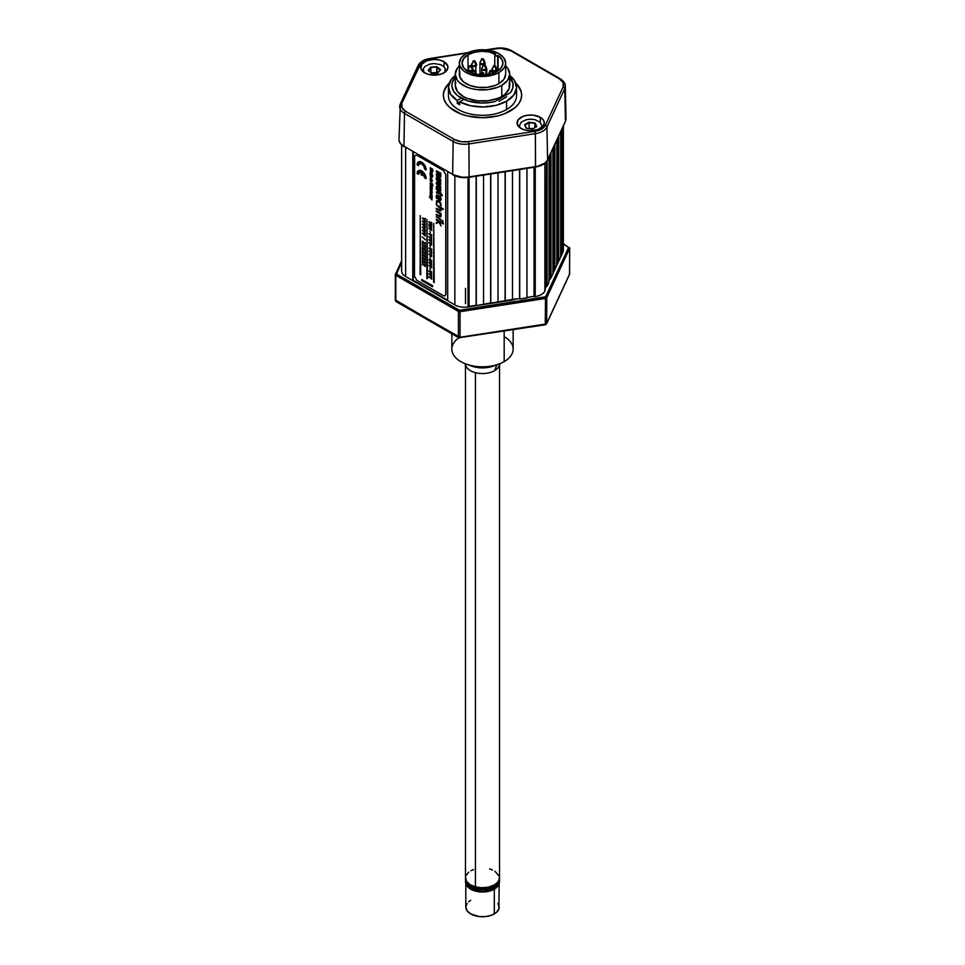 <?xml version="1.0" encoding="UTF-8"?>
<svg xmlns="http://www.w3.org/2000/svg" width="965" height="965" viewBox="0 0 965 965"><rect width="100%" height="100%" fill="white"/><g stroke="black" fill="none" stroke-linecap="round" stroke-linejoin="round"><path stroke-width="1.45" d="M560.677 255.448L561.956 252.685L561.956 128.9L561.956 252.685L562.897 252.179L562.897 126.873L562.897 252.179A13.619 7.865 0 0 0 563.367 250.152L563.367 125.872M562.619 252.794L562.619 127.477L562.619 252.794M560.677 256.967L560.677 131.65L560.677 256.967L558.735 261.141L558.735 135.836L558.735 261.141L558.084 261.045L558.084 137.247L558.084 261.045L556.793 263.807M556.793 265.327L556.793 140.009L556.793 265.327L554.863 269.5L554.863 144.195L554.863 269.5L554.2 269.404L554.2 145.606L554.2 269.404L552.921 272.166M552.921 273.686L552.921 148.369L552.921 273.686L550.979 277.86L550.979 152.542L550.979 277.86L550.327 277.763L550.327 153.966L550.327 277.763L549.037 280.526M549.037 282.033L549.037 156.728L549.037 282.033L547.107 286.219L547.107 160.769L547.107 286.219L546.443 286.11L546.443 161.686L546.443 286.11L545.165 288.873M545.165 290.393L544.887 163.23L544.887 291.008A13.619 7.865 0 0 1 535.249 296.569L534.2 296.725L534.2 167.234L534.2 296.725L534.019 167.271L534.019 296.352L526.962 297.437M535.249 167.078L535.249 296.569L535.249 167.078M526.962 297.847L526.962 168.356L526.962 297.847L519.725 298.969L519.725 169.478L519.725 298.969L519.544 169.502L519.544 298.583L512.487 299.681M512.487 300.091L512.487 170.6L512.487 300.091L505.25 301.201L505.25 171.722L505.25 301.201L505.069 171.746L505.069 300.827L498.012 301.912M498.012 302.322L498.012 172.844L498.012 302.322L490.775 303.444L490.775 173.953L490.775 303.444L490.594 173.99L490.594 303.07L483.537 304.156M483.537 304.566L483.537 175.075L483.537 304.566L476.3 305.688L476.3 176.197L476.3 305.688L476.119 176.221L476.119 305.302L469.062 306.4M469.062 306.798L469.062 177.319L469.062 306.798L468.013 306.966L468.013 177.464L468.013 306.966L516.589 298.776M405.903 276.678L454.853 304.928L454.853 175.799L454.853 304.928A13.619 7.865 0 0 0 468.013 306.966M454.853 304.928L447.7 300.803L447.7 171.493L447.7 300.803M401.633 144.834L401.633 270.948A13.619 7.865 0 0 0 405.626 276.509L412.779 280.646L412.779 151.324L412.779 280.646L413.261 151.602L413.261 280.357L447.7 300.248M405.626 276.509L405.626 147.199L405.626 276.509M533.163 128.562L528.205 128.478L533.163 128.562M534.839 123.544L536.323 126.741L534.924 123.303L529.146 122.664L535.117 123.11L536.745 126.608L535.117 123.11L529.037 122.169L524.586 124.738L529.037 122.169L534.839 123.544L534.839 127.597L534.839 123.544M536.6 126.608L532.294 129.177L526.215 128.236L524.586 124.738L526.215 128.236L532.294 129.177L536.6 126.608M541.051 128.152L541.908 125.667L540.014 122.073L534.972 119.672L530.666 119.19L526.371 119.672L521.317 122.073L519.423 125.667L520.28 128.152M526.492 128.357L532.294 129.177L536.371 126.837M526.323 128.2L524.851 124.859M524.984 125.064L529.146 122.664L529.146 127.947L529.146 122.664L524.984 125.064M428.508 70.614L430.885 67.574L430.885 72.508L430.885 67.574L436.916 66.742L430.655 67.104L436.747 67.224L440.197 70.192L440.595 69.685L437.784 73.099M437.338 72.978L431.283 72.833L436.747 72.508L436.747 67.224L437.338 72.978M437.905 72.942L440.197 69.987L436.916 66.742L440.595 69.685L436.916 66.742L430.655 67.104L428.074 70.421L431.753 73.364L438.014 73.002L431.753 73.364L428.074 70.421L431.753 73.364M444.865 72.315L445.275 68.563L443.442 66.259L440.233 64.534L433.924 63.569L429.654 64.148L424.769 66.645L423.237 69.022L424.118 72.749M422.139 175.28L422.019 172.819A4.415 2.545 60 0 1 424.697 177.922L426.023 178.694L425.276 175.413L421.572 170.986L418.424 170.672L417.121 173.555A6.297 3.643 60 0 1 418.424 170.672A6.297 3.643 60 0 1 421.572 170.986L421.693 170.914A6.297 3.643 -120 0 0 418.545 170.6A6.297 3.643 -120 0 0 418.484 170.636M417.121 164.822L418.448 165.594L419.365 163.567L421.572 163.785L423.78 166.113L424.697 169.189L426.023 169.961L424.721 165.57L421.572 162.241L418.424 161.927L417.121 164.822A6.297 3.643 60 0 1 418.424 161.927A6.297 3.643 60 0 1 421.572 162.241L421.693 162.18A6.297 3.643 -120 0 0 418.545 161.867A6.297 3.643 -120 0 0 418.484 161.903M432.018 190.262L430.125 189.164L431.669 190.853L430.125 190.479L431.669 192.168L430.125 192.228L431.657 193.06L432.018 190.262M420.728 274.808L420.245 215.569L420.125 274.591M431.464 187.512L432.236 187.427L432.079 186.414L430.474 185.582L431.97 186.836L431.222 187.656L430.921 186.173L430.161 186.655L430.426 185.63M431.934 187.656L431.222 187.656M431.584 187.306L431.222 186.341L431.584 187.306M430.921 187.475L430.921 186.173M430.088 173.688L431.693 173.977L432.766 176.197L430.125 174.665L430.088 173.688M431.488 174.279L430.487 173.881L431.283 174.906L431.488 174.279M431.041 169.43L432.766 171.661L430.125 170.142L432.766 171.661L431.041 169.43L432.766 169.177L430.125 168.067M431.777 169.02L430.499 168.923L431.777 170.66L430.125 170.142M433.008 171.119L431.452 169.466L433.008 171.119M426.144 169.888A6.297 3.643 -120 0 0 421.693 162.18L421.572 162.241A6.297 3.643 60 0 1 426.023 169.961L425.396 166.595L423.394 163.555L420.824 161.77L418.424 161.927M422.779 259.899L422.417 261.768L422.827 260.49L425.312 263.433L425.312 261.382L424.938 262.613L422.779 259.899M422.947 261.925L422.827 260.49M424.938 256.183L422.537 253.409L422.417 255.556L422.827 254.278L425.312 257.221L425.312 255.17L424.938 256.401L422.779 253.686L422.417 255.556M425.42 257.148L425.058 255.025M424.938 249.971L422.537 247.197L422.417 249.344L422.827 248.065L425.312 251.009L425.312 248.958L424.938 250.188L422.779 247.474L422.417 249.344M425.42 250.936L425.058 248.813M423.599 227.619L422.417 227.402L425.312 230.044L424.021 228.09L425.312 227.631L423.599 227.619M424.021 228.09L425.42 227.559L422.537 227.004M428.918 276.955L430.125 277.811L431.005 277.293L431.789 279.03L428.918 276.955M430.945 278.644L430.619 277.63L430.945 278.644M429.039 276.569L430.125 277.799M431.669 261.925L431.222 260.043L430.354 259.814L431.729 260.9L431.307 262.01L428.918 259.706L430.125 260.562L430.318 259.85M431.415 261.431L430.655 260.381M428.918 259.706L430.45 261.455M428.918 242.806L431.476 243.566L431.307 245.11L428.918 242.806L430.45 244.555M430.945 244.495L430.619 243.482L430.945 244.495M430.197 226.594L428.918 226.329L431.813 227.993L430.571 226.811L430.571 225.508L431.813 225.75L428.918 224.085L430.197 226.594M428.918 226.329L431.813 227.993L430.692 225.569M440.366 205.834L440.305 203.482L438.653 201.685L437.024 201.552L436.904 203.82L436.349 203.567L436.59 200.816L438.194 200.768L440.245 202.469L441.114 204.773L440.933 206.208L440.366 205.834M440.981 206.1L440.86 203.253L438.653 200.997L440.161 202.131L438.315 200.696L436.711 200.756M436.264 211.516L439.654 213.603L440.607 215.593L439.968 216.341L436.264 214.339L436.264 215.026L439.98 217.077L441.114 216.184L440.149 213.699L441.029 214.194L441.029 213.554L436.264 210.84L439.509 213.47M437.531 183.808L440.667 184.58L440.667 183.085L436.301 182.385L436.301 183.76L440.667 188.078L440.788 186.583L437.531 183.808L440.667 186.655L440.667 188.078L436.301 183.76L436.421 182.313L440.788 183.024L440.667 184.484M445.902 294.204L445.902 174.617L445.902 294.204M414.468 156.607L414.468 276.195L414.648 155.654L417.001 155.148L443.49 170.443L416.88 155.22L443.369 170.516L445.782 174.689L445.733 294.783L445.07 295.833L443.369 295.664L416.88 280.369L414.468 276.195M436.385 172.144L436.385 170.793L436.385 172.144L439.642 174.291L439.521 175.678L436.385 173.953L436.385 175.304L439.352 177.017L440.812 176.764L440.74 173.314L436.385 170.793L440.86 173.242L440.74 174.496M436.264 219.923L438.665 221.311L436.264 222.565L436.264 223.482L438.87 222.059L441.029 225.919L438.991 221.504L443.285 223.989L443.285 223.301L436.264 219.248L438.665 221.311L436.264 222.565L436.264 223.482L438.87 222.059M438.991 221.504L443.285 223.989L443.405 223.229L436.385 219.32M443.285 208.886L436.264 204.833L440.281 208.392L440.04 210.358L436.264 208.331L439.099 210.659L441.005 210.744L440.197 207.777L443.285 209.562L443.285 208.886M440.486 210.237L436.385 208.259L436.264 209.019M436.445 198.332L437.036 198.669L436.723 196.583L437.784 195.883L438.436 199.864L440.583 200.455L441.077 198.79L438.182 195.352L436.337 195.654L436.445 198.332L436.18 196.619M438.942 199.466L438.942 196.45L440.607 199.019L440.209 199.791L438.942 199.466M431.439 223.084L428.918 221.624L431.813 224.652L431.439 223.084M428.918 222.095L431.439 223.554M431.078 229.103L431.813 230.454L428.918 228.319L431.078 229.103M431.283 229.537L428.918 228.789M428.918 234L430.125 234.857L431.102 234.411L431.789 236.087L428.918 234M430.945 235.701L430.571 234.7L430.945 235.701M430.209 234.519L429.039 233.627M428.918 251.25L430.125 252.106L431.102 251.66L431.789 253.337L428.918 251.25M430.945 252.951L430.571 251.949L430.945 252.951M430.125 252.106L429.039 250.671M423.599 218.56L422.417 218.343L425.312 220.985L424.021 219.031L425.312 218.572L423.599 218.56L425.42 218.5L423.599 218.56M423.599 224.592L422.417 224.375L425.312 227.016L424.021 225.074L425.312 224.604L423.599 224.592M423.611 225.062L425.312 227.016L424.214 225.086M423.599 230.635L422.417 230.418L425.312 233.06L424.021 231.118L425.312 230.647L423.599 230.635M423.611 231.105L425.312 233.06L424.214 231.118M422.947 246.401L422.827 244.953L425.312 247.909L425.312 245.858L424.938 247.088L422.417 244.157L422.827 246.473L422.827 244.953M424.938 247.088L422.537 244.229M425.312 253.976L425.42 251.998L424.938 253.3L422.417 250.369L422.417 252.444L422.827 251.165L425.312 254.121L425.312 252.058L424.938 253.3L422.537 250.442M422.779 256.799L422.417 258.656L422.827 257.378L425.312 260.321L425.312 258.27L424.938 259.513L422.779 256.799M422.947 258.825L422.827 257.378M422.779 263.011L422.417 264.868L422.827 263.59L425.312 266.533L425.312 264.482L424.938 265.725L422.779 263.011M422.827 263.59L424.974 266.352M417.121 173.555L418.448 174.327L419.22 172.409L421.126 172.301L421.126 174.846L422.019 175.353L422.019 172.819L422.561 173.278L424.697 177.922M426.144 178.634A6.297 3.643 -120 0 0 421.693 170.914L421.572 170.986A6.297 3.643 60 0 1 426.023 178.694L425.396 175.341L423.394 172.289L420.824 170.516L418.424 170.672M431.813 171.806L431.464 172.47L430.45 170.865L430.366 172.265L431.427 173.157L430.125 172.397L431.91 173.193L432.031 171.625M432.067 177.439L430.945 175.353L431.825 177.572L432.296 176.957L430.921 177.307L430.631 175.907L430.378 176.957L430.426 175.461M431.584 177.138L431.222 176.173L431.584 177.138M430.921 177.307L430.921 176.004M432.018 179.502L430.125 178.404L432.018 179.502M432.018 179.647L430.366 178.272L430.125 178.839M432.815 185.714L432.441 183.82L430.487 183.097M431.56 184.58L430.74 184.629L430.692 183.603L431.717 184.05L432.634 185.823L432.26 184.026L430.306 183.181L430.667 185.039L431.56 185.63L431.56 184.58M430.366 184.629L430.088 183.724M431.705 194.616L431.789 193.772L431.813 195.256L430.125 194.411L430.438 192.94L431.705 194.616L431.017 192.952L430.33 193.29M432.018 196.1L430.125 195.014L431.669 196.655L430.125 196.679L431.838 197.499L432.018 196.1M431.258 196.1L430.125 195.449M432.018 198.09L429.365 196.824L432.018 199.996L430.692 198.283L432.018 198.09M429.63 197.017L432.26 197.958L430.692 198.271M434.214 282.528L433.731 223.361L433.611 282.311M427.471 278.692L426.988 219.465L426.868 278.487M432.018 199.622L431.174 198.368M431.741 196.848L430.366 196.39M431.898 197.367L432.26 195.967L430.366 195.147M431.934 195.123L431.813 193.808M431.295 184.761L430.8 183.579M431.56 185.352L431.427 184.508M431.741 181.275L430.366 180.817M431.898 181.794L432.26 180.395L430.366 179.574M430.559 176.704L430.704 175.907M418.46 174.183L419.739 172.12M424.938 265.496L422.537 262.866M422.827 264.965L422.947 263.747M425.312 266.4L425.058 264.338M424.938 259.296L422.537 256.654M425.312 260.188L425.058 258.125M422.827 252.541L422.947 251.322M425.312 247.764L425.058 245.701M425.348 239.851L422.501 237.016M425.312 231.093L422.537 230.02M425.312 225.05L422.537 223.977M425.312 219.019L422.537 217.945M425.312 220.78L424.214 219.043M431.657 276.255L428.918 274.024L430.125 274.88L431.102 274.422L431.657 276.255L431.681 274.832L430.318 274.169M430.088 274.627L429.039 273.638M429.944 268.173L430.354 269.742L429.944 268.173M431.669 264.856L431.222 262.975L430.318 262.794L431.729 263.831L431.307 264.941L428.918 262.637L430.125 263.493L430.342 262.769M430.088 263.24L429.039 262.251M429.944 256.786L430.354 258.367L429.944 256.786M431.669 253.481L431.681 252.058L430.318 251.407M429.944 245.412L430.354 246.98L429.944 245.412M431.657 242.106L428.918 239.875L431.295 240.442L431.657 242.106L431.681 240.683L430.318 240.02M430.088 240.478L429.039 239.489M431.669 236.232L431.681 234.821L430.318 234.157M431.813 230.309L431.283 229.224M431.439 222.939L429.039 221.697M431.813 224.507L431.56 222.264M436.964 198.488L437.205 195.883M440.703 200.394L441.234 198.971L440.354 196.92L438.303 195.28L436.687 195.244M443.285 209.429L436.385 204.894M440.776 211.033L441.222 209.646L440.317 207.728M443.104 221.335L442.465 220.418M441.029 225.641L439.232 221.648M440.209 191.806L440.86 190.286L440.209 188.018L438.074 186.161L436.337 186.643M439.956 175.461L436.506 174.026M440.342 177.246L440.981 176.33L440.342 174.267M440.209 182.325L440.86 180.793L440.209 178.525L438.074 176.667L436.337 177.162M441.029 220.141L436.385 216.908M441.029 214.049L436.385 210.901M440.438 216.244L436.385 214.411M440.716 217.041L441.222 215.557L440.438 213.832M436.856 203.675L437.266 201.408M441.029 195.931L441.15 194.918M442.344 195.473L440.643 192.891M440.522 193.736L436.433 191.914M436.759 193.579L436.554 191.818L440.522 193.869L440.522 192.831L442.392 195.63L441.029 194.846L441.029 196.064L440.522 194.556L436.916 192.638M430.197 226.461L429.039 225.931M431.813 226.075L429.039 224.157M429.944 231.093L430.354 232.661L429.944 231.093M431.669 239.163L431.222 237.281L430.318 237.088L431.729 238.138L431.307 239.236L428.918 236.944L430.125 237.8L430.342 237.064M430.088 237.547L429.039 236.558M431.669 245.026L431.681 243.614L430.318 242.951M430.088 243.409L429.039 242.42M431.657 250.55L428.918 248.319L431.295 248.886L431.657 250.55L431.681 249.127L430.318 248.475M430.088 248.934L429.039 247.945M431.669 256.413L431.222 254.531L430.318 254.338L431.681 255.279L431.307 256.485L428.918 254.181L430.125 255.037L430.342 254.314M430.088 254.796L429.039 253.807M430.088 260.309L429.039 259.32M431.657 267.8L428.918 265.568L431.295 266.135L431.657 267.8L431.681 266.376L430.318 265.725M430.088 266.183L429.039 265.182M431.669 273.312L431.222 271.43L430.318 271.237L431.729 272.287L431.307 273.385L428.918 271.081L430.125 271.937L430.342 271.213M430.088 271.696L429.039 270.707M431.669 279.175L431.681 277.763L430.318 277.1M425.312 222.034L422.537 220.961M425.312 223.796L424.214 222.059M425.312 229.827L424.214 228.102M425.312 234.109L422.537 233.035M425.312 235.87L424.214 234.145M424.938 243.759L422.537 241.129M422.827 243.228L422.947 242.01M425.312 244.664L425.058 242.601M422.827 249.44L422.947 248.21M422.827 255.653L422.947 254.422M424.938 262.396L422.537 259.766M425.312 263.288L425.058 261.238M418.46 165.449L419.486 163.495M431.464 168.839L430.74 168.935M431.222 170.069L430.366 169.84M432.766 169.43L430.366 167.777M432.766 175.919L431.994 173.905L430.583 173.133M430.559 186.872L430.704 186.076M431.886 188.983L430.125 187.97L431.91 190.009L431.91 189.128M432.043 189.707L432.26 188.501L430.366 187.68M431.669 191.07L430.366 190.624M431.669 192.385L430.366 191.939M431.898 192.928L431.958 189.948M431.813 189.864L430.366 189.309M432.525 286.617L432.646 285.712L421.814 279.597M431.801 191.782L432.296 192.469L431.874 191.733M430.921 171.275L430.921 171.915L430.921 171.275M422.779 241.262L422.417 243.132L422.827 241.853L425.312 244.796L425.312 242.746L424.938 243.988L422.779 241.262M425.348 239.694L422.381 236.908L425.348 239.694M423.599 233.651L422.417 233.434L425.312 236.075L424.021 234.133L425.312 233.663L423.599 233.651M423.599 221.576L422.417 221.359L425.312 224.001L424.021 222.059L425.312 221.588L423.599 221.576M432.525 285.785L421.693 279.524L421.693 280.501L432.525 286.762L432.525 285.785M430.945 275.713L430.619 274.699L430.945 275.713M430.945 272.781L430.571 271.78L430.945 272.781M431.415 267.293L430.655 266.243M430.945 264.326L430.571 263.336L430.945 264.326M430.945 255.882L430.571 254.881L430.945 255.882M430.945 250.007L430.571 249.018L430.945 250.007M430.945 241.564L430.619 240.55L430.945 241.564M442.344 221.033L443.104 221.48L442.344 221.033M441.029 219.598L436.264 216.848L441.029 219.598M430.945 238.632L430.619 237.619L430.945 238.632M439.763 189.779L438.412 187.825L439.738 190.045L438.05 189.791L437.386 187.548M438.412 186.45L436.723 186.136L436.216 188.778L437.953 191.263L440.088 191.878L440.595 189.237L438.412 186.45M439.57 190.37L437.157 188.814L437.266 187.62L438.412 187.825M438.412 176.969L436.723 176.655L436.216 179.297L437.953 181.782L440.088 182.385L440.595 179.755L438.412 176.969M437.048 178.742L437.483 178.055L438.653 178.489L439.654 180.781L437.929 180.371L437.048 178.742M439.582 180.877L437.603 179.852L437.386 178.067M432.018 180.527L430.125 179.442L431.669 181.082L430.125 181.106L431.838 181.927L432.018 180.527M431.415 244.531L430.643 243.47M431.415 241.6L430.643 240.538M440.438 199.683L439.063 199.405L439.063 196.522M441.789 296.834L442.38 297.727L441.789 296.834M444.141 298.752L443.43 297.775A42.074 24.294 180 0 0 444.141 298.752M545.695 324.469L545.514 324.047A1.701 0.989 0 0 0 546.721 323.347L546.721 297.763L546.721 323.347L569.615 274L546.721 323.347A1.701 1.339 24.9 0 1 546.612 323.806L569.519 274.458A1.701 1.339 -155.1 0 0 569.615 274L569.615 248.415L546.721 297.763A1.025 0.808 24.9 0 0 545.732 296.774L568.626 247.426A1.025 0.808 24.9 0 1 569.615 248.415A1.025 0.808 -155.1 0 0 568.626 247.426L563.367 244.109L568.626 247.426L545.551 296.955L546.274 298.197A1.701 0.989 0 0 0 546.721 297.763A1.025 0.808 -155.1 0 0 545.732 296.774L459.424 310.272L396.543 274.048L401.633 262.311L396.374 273.674A1.025 0.808 -155.1 0 0 395.445 274.06A1.025 0.808 24.9 0 1 396.374 273.674L395.819 275.302L396.543 274.048L459.111 310.175L458.399 311.43L459.111 310.175L460.04 311.683L459.774 310.272L545.249 297.051L545.514 298.462L545.551 296.955L546.274 298.197A1.701 0.989 180 0 1 545.514 298.462A1.701 0.989 0 0 0 546.274 298.197A1.701 0.989 180 0 0 546.721 297.763L569.615 248.415A1.701 0.989 0 0 0 569.676 248.15M546.721 323.347A1.701 0.989 180 0 1 545.514 324.047L460.04 337.268L459.859 338.003L460.04 337.268L395.819 300.887L395.819 275.302L458.399 311.43L395.819 275.302A1.701 0.989 180 0 1 395.324 274.603A1.701 0.989 180 0 1 395.385 274.35A1.025 0.808 24.9 0 1 395.445 274.072A1.025 0.808 -155.1 0 0 395.385 274.35A1.701 0.989 0 0 0 395.324 274.615A1.701 0.989 0 0 0 395.819 275.302L395.819 300.887A1.701 0.989 120 0 0 396.181 301.659L458.749 337.786A1.701 0.989 -60 0 1 458.399 337.014L395.385 299.934A1.701 0.989 0 0 0 395.324 300.187A1.701 0.989 0 0 0 395.819 300.887L395.385 299.934M545.237 324.735L545.514 298.462L545.514 324.047L460.04 337.268L460.04 311.683L545.514 298.462L460.04 311.683L460.04 337.268A1.701 0.989 0 0 1 458.399 337.014L458.399 311.43A1.701 0.989 0 0 0 460.04 311.683A1.701 0.989 180 0 1 458.399 311.43L458.399 337.014L459.593 337.702M546.612 323.806L545.334 324.771L458.749 337.786M569.181 247.462A1.701 0.989 180 0 1 569.676 248.162L563.367 243.759M512.487 300.067A14.306 8.263 0 0 0 515.539 299.21M549.037 279.983A14.306 8.263 0 0 0 550.943 277.86M560.677 255.906L562.161 252.721L560.677 256.002M558.325 261.081L556.793 264.362M554.441 269.44L552.921 272.721M551.244 277.293L562.8 252.396L551.244 277.293L548.723 280.224M468.387 306.906L511.51 300.236M569.519 274.458L569.676 248.162A1.701 0.989 180 0 1 569.615 248.415L569.615 274A1.701 0.989 0 0 0 569.676 273.746A1.701 0.989 0 0 0 569.615 273.493M569.615 274L569.133 274.904L569.615 274A1.701 0.989 180 0 0 569.676 273.746M444.744 298.776L444.455 298.378A40.868 23.594 0 0 0 445.155 299.331M504.176 336.604A30.651 17.696 180 0 1 504.176 361.622A30.651 17.696 0 0 0 513.151 349.113L513.151 329.753M504.176 331.14L504.176 361.622L504.176 331.14M451.849 333.806L451.849 349.113A30.651 17.696 0 0 0 470.775 365.458A30.651 17.696 0 0 0 504.176 361.622A30.651 17.696 180 0 1 499.002 364.022A30.651 17.696 180 0 1 465.999 364.022A30.651 17.696 180 0 1 458.858 337.846M470.462 888.21A17.032 9.831 0 0 0 489.014 890.333A17.032 9.831 0 0 0 499.532 881.25L498.23 885.014L494.538 888.21L489.014 890.333L482.5 891.081L475.986 890.333L470.462 888.21L466.77 885.014L465.468 881.25A17.032 9.831 0 0 0 470.462 888.21L470.462 886.533L470.462 888.21M499.472 878.753A17.032 9.831 180 0 1 499.532 879.585A17.032 9.831 180 0 1 489.014 888.669A17.032 9.831 180 0 1 470.462 886.533L475.986 888.669L482.5 889.416L491.957 887.764L498.23 883.349L499.207 881.503L499.207 877.668M465.793 877.668L465.793 881.503L470.462 886.533A17.032 9.831 180 0 1 465.468 879.585A17.032 9.831 180 0 1 465.528 878.753M464.708 363.528L466.107 366.398A17.032 9.831 0 0 0 494.538 370.681L496.975 364.782L494.538 370.681A17.032 9.831 0 0 0 498.893 366.398L500.292 363.528M495.95 365.011A20.687 11.942 180 0 1 469.05 365.011M499.062 883.53A16.695 9.638 180 0 1 494.297 889.175L494.297 913.927A16.695 9.638 0 0 0 499.195 907.112L497.916 903.433M474.949 890.068A15.331 8.854 0 0 0 490.051 890.068M467.084 903.433L465.806 907.112L467.084 910.803L470.703 913.927L479.243 916.569L485.757 916.569L491.776 915.122L496.372 912.468L498.869 908.994L499.195 882.36L497.916 886.051L494.297 889.175L488.881 891.262L482.5 891.998L476.119 891.262L470.703 889.175L467.084 886.051L465.806 882.36L465.806 907.112A16.695 9.638 0 0 0 476.119 916.014A16.695 9.638 0 0 0 494.297 913.927L494.297 889.175A16.695 9.638 180 0 1 477.06 891.479A16.695 9.638 180 0 1 465.938 883.53M473.984 889.718L482.5 891.214L491.016 889.718M470.703 900.297L468.628 901.756M465.818 879.899A16.695 9.638 0 0 0 476.36 888.548A16.695 9.638 0 0 0 494.297 886.401L494.297 885.001L494.297 886.401A16.695 9.638 0 0 0 499.182 879.899M465.468 365.084L465.468 877.921A17.032 9.831 0 0 0 475.419 886.859L475.419 372.671L475.419 886.859A17.032 9.831 0 0 0 499.532 877.921L499.532 365.084M465.48 877.559L466.541 881.347L470.039 884.615L475.419 886.859L481.885 887.74L488.447 887.125L494.104 885.11L497.988 881.998L499.532 877.885M499.315 876.341L494.961 871.214M492.464 869.935L489.581 868.97M473.55 869.549L470.896 870.72M468.688 872.167L465.926 875.653M498.881 72.556A23.16 13.377 180 0 1 473.634 75.451A23.16 13.377 180 0 1 459.34 63.099A23.16 13.377 180 0 1 466.119 53.642L461.101 57.984L459.34 63.099L459.786 65.716L463.248 70.529L469.629 74.221L482.5 76.476L491.366 75.451L498.881 72.556L503.899 68.213L505.214 65.716L505.66 63.099L503.899 57.984L498.881 53.642L491.366 50.747L477.977 49.987L466.119 53.642A23.16 13.377 180 0 1 491.366 50.747A23.16 13.377 180 0 1 505.66 63.099A23.16 13.377 180 0 1 498.881 72.556L498.881 83.678L498.881 72.556M459.34 63.099L459.34 74.221A23.16 13.377 0 0 0 473.634 86.585A23.16 13.377 0 0 0 498.881 83.678A23.16 13.377 0 0 0 505.66 74.221L503.899 79.347L498.881 83.678L495.371 85.342L487.023 87.345L477.977 87.345L469.629 85.342L463.248 81.651L459.786 76.838L459.786 71.615M498.109 55.488A20.434 11.797 180 0 1 502.934 63.099A20.434 11.797 180 0 1 496.951 71.446A20.434 11.797 180 0 1 474.683 74.003A20.434 11.797 180 0 1 462.066 63.099A20.434 11.797 180 0 1 468.049 54.764L468.049 69.589L468.049 54.764A20.434 11.797 180 0 1 495.696 54.088L494.768 55.041A1.701 0.989 180 0 1 495.262 54.342L489.122 51.941L481.644 51.314L474.285 52.303L468.049 54.764L463.622 58.588L462.066 63.099L463.622 67.622L468.049 71.446L474.683 74.003L482.5 74.896L490.317 74.003L496.951 71.446L501.209 67.84L502.922 63.593L501.836 59.275L498.109 55.488L498.109 70.722L497.675 55.729A1.701 0.989 180 0 1 495.817 55.946A1.701 0.989 180 0 1 494.768 55.041L495.817 55.946L498.109 55.488M455.782 82.278L455.251 85.354A27.249 15.729 0 0 0 472.078 99.877A27.249 15.729 0 0 0 501.764 96.476L501.764 85.354A27.249 15.729 180 0 1 472.078 88.756A27.249 15.729 180 0 1 455.251 74.221A27.249 15.729 180 0 1 459.34 65.934M494.949 101.518A30.651 17.696 180 0 1 451.849 85.354A30.651 17.696 180 0 1 454.491 78.165L452.054 83.28L451.861 85.933L453.538 91.156L457.82 95.849L468.218 101.011L481.487 103.038L490.606 102.423L494.949 101.518L510.509 92.531L494.949 101.518M509.749 77.236A30.651 17.696 180 0 1 513.151 85.354A30.651 17.696 180 0 1 510.509 92.531L512.765 88.153L513.006 83.581L509.568 77.043M505.66 65.934A27.249 15.729 180 0 1 509.749 74.221A27.249 15.729 180 0 1 501.764 85.354L497.638 87.308L487.82 89.661L477.18 89.661L472.078 88.756L467.362 87.308L459.847 82.966L457.326 80.252L455.251 74.221L455.251 85.354L457.326 91.373L463.236 96.476L467.362 98.43L477.18 100.782L487.82 100.782L497.638 98.43L501.764 96.476L505.117 94.124L509.182 88.539L509.291 82.483M501.764 96.476A27.249 15.729 0 0 0 509.749 85.354L509.749 74.221L507.674 80.252L501.764 85.354L501.764 96.476M497.675 71.012L497.675 55.729L497.675 71.012M455.251 74.221L457.326 68.201L459.847 65.487M505.153 65.487L507.674 68.201L509.749 74.221M482.198 72.942L483.26 72.701A1.074 0.615 180 0 1 481.74 73.569L482.198 72.942L481.74 73.569A1.074 0.615 180 0 1 481.463 72.978L482.198 72.942M482.874 72.556A1.074 0.615 0 0 0 481.74 73.569L481.39 74.884L481.74 73.569A1.074 0.615 0 0 0 483.26 72.701L484.816 75.765M490.63 70.927L491.68 70.674A1.074 0.615 180 0 1 490.172 71.555L490.63 70.927L490.172 71.555A1.074 0.615 180 0 1 489.894 70.952L490.63 70.927M491.306 70.541A1.074 0.615 0 0 0 490.172 71.555L489.472 74.196L490.172 71.555A1.074 0.615 0 0 0 491.68 70.674L493.248 73.75M488.374 74.812L488.616 73.75A2.4 1.387 0 0 0 488.567 74.365A2.4 1.387 180 0 1 488.616 73.75L489.894 70.952M494.719 66.054L493.67 65.813A1.074 0.615 0 0 0 495.178 66.681L494.719 66.054L495.178 66.681A1.074 0.615 180 0 1 493.67 65.813L494.719 66.054M496.119 70.216L495.178 66.681L496.119 70.216A2.4 1.387 180 0 1 493.224 70.433A2.4 1.387 180 0 1 492.102 68.877A2.4 1.387 0 0 0 493.224 70.433A2.4 1.387 0 0 0 496.119 70.216A2.557 1.472 60 0 1 496.227 70.988A2.557 1.472 -120 0 0 496.119 70.216A2.4 1.387 0 0 0 496.746 68.877A2.4 1.387 180 0 1 496.119 70.216M492.041 69.42A2.557 1.472 0 0 0 491.861 69.95A2.557 1.472 0 0 0 493.441 71.314A2.557 1.472 0 0 0 496.227 70.988A2.557 1.472 180 0 1 493.441 71.314A2.557 1.472 180 0 1 491.861 69.95L492.102 68.877A2.4 1.387 180 0 1 492.729 68.262M496.227 71.844L496.227 70.988L496.227 71.844M496.975 71.434L496.975 69.95A2.557 1.472 180 0 1 496.227 70.988A2.557 1.472 0 0 0 496.975 69.95A2.557 1.472 0 0 0 496.806 69.42M496.975 69.95L495.455 66.09A1.074 0.615 180 0 1 495.178 66.681A1.074 0.615 0 0 0 494.044 65.668M476.626 74.812L476.384 73.75A2.4 1.387 180 0 1 476.433 74.365A2.4 1.387 0 0 0 476.384 73.75L475.106 70.952A1.074 0.615 180 0 1 473.043 70.952A1.074 0.615 180 0 1 473.32 70.674L474.828 71.555A1.074 0.615 0 0 0 473.694 70.541M474.828 71.555L475.528 74.196L474.828 71.555L473.32 70.674A1.074 0.615 0 0 0 474.828 71.555M486.746 74.643L486.746 68.973A2.557 1.472 180 0 1 485.998 70.023A2.557 1.472 -120 0 0 485.878 69.239A2.557 1.472 60 0 1 485.998 70.023A2.557 1.472 0 0 0 486.746 68.973L486.505 67.912A2.4 1.387 180 0 1 485.878 69.239L484.937 65.716L485.878 69.239A2.4 1.387 0 0 0 486.505 67.912L485.214 65.113A1.074 0.615 180 0 1 483.151 65.113A1.074 0.615 180 0 1 483.429 64.836L484.937 65.716A1.074 0.615 0 0 0 483.803 64.703M485.998 70.023L485.998 74.727L485.998 70.023A2.557 1.472 180 0 1 483.212 70.336A2.557 1.472 180 0 1 481.631 68.973A2.557 1.472 0 0 0 483.212 70.336A2.557 1.472 0 0 0 485.998 70.023M481.8 68.443A2.557 1.472 0 0 0 481.631 68.973L481.861 67.912A2.4 1.387 180 0 1 482.488 67.285M485.878 69.239A2.4 1.387 180 0 1 482.983 69.468A2.4 1.387 180 0 1 481.861 67.912A2.4 1.387 0 0 0 482.983 69.468A2.4 1.387 0 0 0 485.878 69.239M484.937 65.716L483.429 64.836A1.074 0.615 0 0 0 484.937 65.716M473.14 70.795L473.14 69.95A2.557 1.472 180 0 1 472.38 70.988A2.557 1.472 -120 0 0 472.271 70.216A2.557 1.472 60 0 1 472.38 70.988A2.557 1.472 0 0 0 473.14 69.95L472.898 68.877A2.4 1.387 180 0 1 472.271 70.216L471.33 66.681L472.271 70.216A2.4 1.387 0 0 0 472.898 68.877L471.608 66.09A1.074 0.615 180 0 1 471.33 66.681L469.822 65.813L471.33 66.681A1.074 0.615 0 0 0 470.196 65.668M472.38 70.988L472.38 72.375L472.38 70.988A2.557 1.472 180 0 1 469.605 71.314A2.557 1.472 180 0 1 468.025 69.95A2.557 1.472 0 0 0 469.605 71.314A2.557 1.472 0 0 0 472.38 70.988M468.194 69.42A2.557 1.472 0 0 0 468.025 69.95L468.254 68.877A2.4 1.387 180 0 1 468.881 68.262M472.271 70.216A2.4 1.387 180 0 1 469.376 70.433A2.4 1.387 180 0 1 468.254 68.877A2.4 1.387 0 0 0 469.376 70.433A2.4 1.387 0 0 0 472.271 70.216M469.822 65.813A1.074 0.615 0 0 0 471.33 66.681A1.074 0.615 180 0 1 469.545 66.09L468.254 68.877M470.884 66.054L470.148 65.885L470.884 66.054M476.457 64.546A2.557 1.472 0 0 1 476.626 65.077A2.557 1.472 180 0 1 475.878 66.127A2.557 1.472 -120 0 0 475.769 65.355A2.557 1.472 60 0 1 475.878 66.127A2.557 1.472 0 0 0 476.626 65.077L476.384 64.016A2.4 1.387 180 0 1 475.769 65.355L474.828 61.82L475.769 65.355A2.4 1.387 0 0 0 476.384 64.016L475.106 61.229A1.074 0.615 180 0 1 473.043 61.229A1.074 0.615 180 0 1 473.32 60.952L474.828 61.82A1.074 0.615 0 0 0 473.694 60.807M475.878 66.127L475.878 72.628L475.878 66.127A2.557 1.472 180 0 1 473.091 66.44A2.557 1.472 180 0 1 471.511 65.077A2.557 1.472 0 0 0 473.091 66.44A2.557 1.472 0 0 0 475.878 66.127M471.692 64.546A2.557 1.472 0 0 0 471.511 65.077L471.752 64.016A2.4 1.387 180 0 1 472.368 63.388M475.769 65.355A2.4 1.387 180 0 1 472.874 65.572A2.4 1.387 180 0 1 471.752 64.016A2.4 1.387 0 0 0 472.874 65.572A2.4 1.387 0 0 0 475.769 65.355M474.828 61.82L473.32 60.952A1.074 0.615 0 0 0 474.828 61.82M485.057 64.872L485.057 63.063A2.557 1.472 180 0 1 484.309 64.112A2.557 1.472 -120 0 0 484.201 63.328A2.557 1.472 60 0 1 484.309 64.112A2.557 1.472 0 0 0 485.057 63.063L484.816 62.001A2.4 1.387 180 0 1 484.201 63.328L483.26 59.806L484.201 63.328A2.4 1.387 0 0 0 484.816 62.001L483.537 59.203A1.074 0.615 180 0 1 481.463 59.203A1.074 0.615 180 0 1 481.74 58.925L483.26 59.806A1.074 0.615 0 0 0 482.126 58.793M484.309 64.112L484.309 64.112A2.557 1.472 180 0 1 481.523 64.426A2.557 1.472 180 0 1 479.943 63.063A2.557 1.472 0 0 0 481.523 64.426A2.557 1.472 0 0 0 484.309 64.112M480.124 62.532A2.557 1.472 0 0 0 479.943 63.063L480.184 62.001A2.4 1.387 180 0 1 480.799 61.374M484.201 63.328A2.4 1.387 180 0 1 481.306 63.557A2.4 1.387 180 0 1 480.184 62.001A2.4 1.387 0 0 0 481.306 63.557A2.4 1.387 0 0 0 484.201 63.328M483.26 59.806L481.74 58.925A1.074 0.615 0 0 0 483.26 59.806M482.802 59.179L482.066 58.998L482.802 59.179M448.435 87.296A34.065 19.662 180 0 1 455.251 75.499L451.198 79.54L448.448 86.802L450.571 94.136L457.241 100.493A34.065 19.662 180 0 1 448.435 87.296L448.435 95.644A34.065 19.662 0 0 0 469.46 113.81A34.065 19.662 0 0 0 506.589 109.54L506.589 101.204A34.065 19.662 180 0 1 459.654 101.88L463.031 99.926L457.241 103.267L459.654 101.88L470.655 105.728L483.356 106.958L495.926 105.366L506.589 101.204L506.589 109.54A34.065 19.662 0 0 0 516.565 95.644L516.565 87.296A34.065 19.662 180 0 1 506.589 101.204L513.802 95.052L516.552 87.791L514.429 80.457L509.749 75.499A34.065 19.662 180 0 1 516.565 87.296M457.241 100.493L460.619 98.539L457.241 100.493L457.241 103.267L457.241 100.493M459.654 104.654A34.065 19.662 180 0 1 457.241 103.267A34.065 19.662 180 0 0 459.654 104.654L459.654 101.88L459.654 104.654M506.734 96.79L498.953 101.289M540.303 117.332L540.303 122.326L540.303 117.332A13.619 7.865 180 0 1 544.296 122.893A13.619 7.865 180 0 1 535.877 130.154A13.619 7.865 180 0 1 521.028 128.454A13.619 7.865 180 0 1 517.047 122.893A13.619 7.865 180 0 1 525.455 115.631A13.619 7.865 180 0 1 540.303 117.332L543.259 119.877L544.296 122.893L543.259 125.896L538.241 129.431L530.666 130.758L525.455 130.154L521.028 128.454L517.3 124.425L518.084 119.877L523.102 116.355L528.012 115.173L533.319 115.173L540.303 117.332M443.972 61.712L443.972 66.718L443.972 61.712A13.619 7.865 180 0 1 447.953 67.273A13.619 7.865 180 0 1 439.545 74.546A13.619 7.865 180 0 1 424.697 72.833A13.619 7.865 180 0 1 420.704 67.273A13.619 7.865 180 0 1 429.123 60.011A13.619 7.865 180 0 1 443.972 61.712L447.7 65.741L447.7 68.805L443.972 72.833L439.545 74.546L429.123 74.546L424.697 72.833L420.969 68.805L421.741 64.269L426.759 60.735L434.334 59.408L439.545 60.011L443.972 61.712M448.93 83.991A39.167 22.617 0 0 0 443.333 95.366M515.805 83.183A39.167 22.617 180 0 1 521.667 95.089A39.167 22.617 180 0 1 497.494 115.981A39.167 22.617 180 0 1 454.805 111.072A39.167 22.617 180 0 1 443.333 95.089A39.167 22.617 180 0 1 449.195 83.183M547.336 160.19L547.336 160.19A1.025 0.808 -155.1 0 0 547.613 159.647A17.032 9.831 180 0 1 535.575 166.607L469.099 176.885A17.032 9.831 180 0 1 452.645 174.339L404.335 146.439A16.007 9.24 0 0 0 404.697 146.668L403.985 146.246A17.032 9.831 180 0 1 398.991 139.334C398.786 141.807 400.523 144.28 404.19 146.716M400.246 104.292A1.701 1.339 24.9 0 1 401.886 103.183A1.701 1.339 -155.1 0 0 400.354 103.834L398.991 139.165A17.032 9.831 0 0 0 403.985 146.234L404.468 113.4L403.985 146.234L452.645 174.339L453.14 141.493L452.645 174.339A17.032 9.831 0 0 0 469.099 176.885L468.918 143.942L469.099 176.885L535.575 166.595L535.394 133.653A16.333 9.433 0 0 0 546.938 126.982A1.701 1.339 -155.1 0 0 545.297 125.366L563.114 86.983L545.297 125.366A14.632 8.444 180 0 1 534.948 131.337L541.51 129.153L545.297 125.366A1.701 1.339 24.9 0 1 546.938 126.982A16.333 9.433 180 0 1 535.394 133.653L534.948 131.337L535.394 133.653L468.918 143.942A16.333 9.433 180 0 1 453.14 141.493L404.468 113.4A16.333 9.433 180 0 1 399.691 106.62A16.333 9.433 180 0 1 400.246 104.292A16.333 9.433 0 0 0 399.691 106.657A16.333 9.433 0 0 0 404.468 113.4A1.701 0.989 -60 0 1 405.674 111.337A1.701 0.989 120 0 0 404.468 113.4L453.14 141.493A1.701 0.989 -60 0 1 454.346 139.442A1.701 0.989 120 0 0 453.14 141.493A16.333 9.433 0 0 0 468.918 143.942L468.471 141.626L534.948 131.337L468.471 141.626A14.632 8.444 180 0 1 454.346 139.442L405.674 111.337A14.632 8.444 180 0 1 401.886 103.183L419.703 64.8A14.632 8.444 180 0 1 430.052 58.829L467.156 53.087L430.052 58.829L423.49 61.012L421.162 62.761L401.886 103.183L401.886 107.549L405.674 111.337L454.346 139.442L460.896 141.626L468.471 141.626L468.918 143.942L535.394 133.653L535.466 167.041L469.099 176.885L535.575 166.595A17.032 9.831 0 0 0 547.613 159.647L546.938 126.982L564.754 88.611A16.333 9.433 0 0 0 565.309 86.006M452.645 174.339L452.862 174.81C457.506 177.319 462.874 178.163 468.99 177.331L535.466 167.041C541.534 166.016 545.563 163.652 547.553 159.925L565.369 121.554A1.025 0.808 -155.1 0 0 565.43 121.276A17.032 9.831 0 0 0 566.009 118.599L565.309 86.054A16.333 9.433 180 0 1 564.754 88.611A1.701 1.339 -155.1 0 0 563.114 86.983L563.114 82.616L559.326 78.828L510.654 50.723L500.316 48.25L487.108 49.999L496.529 48.54A14.632 8.444 180 0 1 510.654 50.723A1.701 0.989 -60 0 1 511.51 50.638A1.701 0.989 -60 0 1 511.86 51.398M520.919 91.229L518.688 86.983M446.312 86.983L444.081 91.229M521.667 95.366A39.167 22.617 0 0 0 516.07 83.991M515.069 82.52L518.688 86.428L520.919 90.674L521.667 95.089L520.919 99.492L518.688 103.737L515.069 107.646L504.261 113.882L497.494 115.981L482.5 117.694L467.506 115.981L460.739 113.882L449.931 107.646L446.312 103.737L444.081 99.492L443.333 95.089L444.081 90.674L446.312 86.428L449.931 82.52M418.062 65.91A1.701 1.339 24.9 0 1 419.703 64.8A1.701 1.339 -155.1 0 0 418.159 65.475L400.342 103.858M560.17 78.744L511.51 50.638A1.701 0.989 120 0 0 510.654 50.723L559.326 78.828A1.701 0.989 -60 0 1 560.17 78.744A1.701 0.989 -60 0 1 560.532 79.492A16.333 9.433 180 0 1 565.309 86.054C565.49 83.605 563.777 81.169 560.17 78.744A1.701 0.989 120 0 0 559.326 78.828A14.632 8.444 180 0 1 563.114 86.983A1.701 1.339 24.9 0 1 564.754 88.611L565.43 121.264L564.754 88.611L546.938 126.982L547.613 159.647L565.43 121.276L547.613 159.647A1.025 0.808 24.9 0 1 547.553 159.925M565.201 121.771A1.025 0.808 -155.1 0 0 565.369 121.554L566.009 118.731M566.009 118.719A17.032 9.831 180 0 1 565.43 121.276A1.025 0.808 24.9 0 1 565.357 121.566M543.862 163.567L537.288 166.475M468.833 177.15L464.684 177.464M462.597 177.391L453.369 174.762M524.948 124.968L526.48 128.273M431.85 73.304L437.881 72.942M428.376 70.505L431.886 73.316M401.633 260.719L395.324 274.603L395.324 300.187L396.181 301.659M505.19 301.08L498.012 302.19M490.715 303.324L483.537 304.433M476.24 305.555L469.062 306.665M512.487 299.922L514.695 299.331M549.833 278.801L550.52 277.787M558.277 261.069L556.793 264.265M554.405 269.428L552.921 272.625M499.002 364.022L493.091 366.205M465.999 364.022L471.909 366.205M499.532 881.25L499.532 879.585M465.468 881.25L465.468 879.585M465.468 303.625L465.468 288.354M494.768 65.56L494.768 55.041M505.66 63.099L505.66 74.221M480.184 75.765L481.463 72.978M495.455 66.09L493.778 65.68L492.102 68.877M491.861 70.795L491.861 69.95M475.106 70.952L473.429 70.541L471.752 73.75M485.214 65.113L483.537 64.703L481.861 67.912M481.631 72.737L481.631 68.973M471.608 66.09L469.545 66.09M468.025 71.434L468.025 69.95M475.106 61.229L473.429 60.807L471.752 64.016M483.537 59.203L481.861 58.793L480.184 62.001M479.943 74.812L479.943 63.063M468.17 52.593L429.787 58.539C424.033 59.48 420.149 61.784 418.159 65.475M485.805 49.866L496.263 48.25C502.005 47.466 507.095 48.262 511.51 50.638"/></g></svg>
